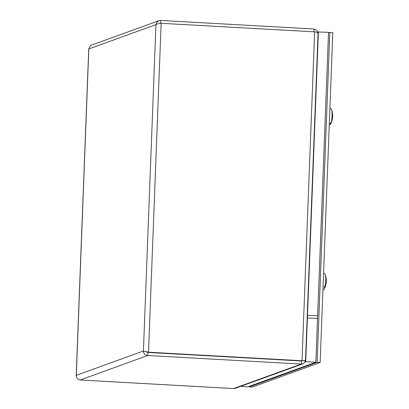 <?xml version="1.0" encoding="UTF-8"?>
<svg xmlns="http://www.w3.org/2000/svg" width="409" height="409" viewBox="0 0 409 409"><rect width="100%" height="100%" fill="white"/><g stroke="black" fill="none" stroke-linecap="round" stroke-linejoin="round"><path stroke-width="0.61" d="M146.632 351.812L147.879 352.461L147.761 355.513L301.254 364.061L303.095 363.744L304.552 362.645L305.416 360.375M302.885 363.826L235.287 388.299L233.616 388.55L80.123 380.002C77.633 379.567 76.355 378.008 76.284 375.329L76.273 375.805M301.873 360.932L147.879 352.461M317.972 33.022L316.694 30.113L314.127 28.998L160.635 20.45L158.922 20.721L157.092 21.953L155.941 24.647C156.759 24.044 158.493 23.594 161.146 23.303L314.644 31.851C317.174 32.091 318.284 32.705 317.962 33.702M305.508 360.211L304.485 360.687L302.006 360.748L148.513 352.2L143.406 351.029C143.646 353.642 145.098 355.14 147.761 355.513L80.123 380.002M301.668 360.963L302.006 360.748L314.644 31.851M145.681 351.587L147.884 352.43L301.382 360.978M88.825 48.773L90.409 45.701L91.406 45.159L158.917 20.716M160.522 23.385L160.635 20.45M147.884 352.43L148.513 352.2L161.146 23.303M307.231 315.39L307.502 315.288L305.722 361.684L305.002 361.945M305.722 361.684L315.85 362.246L317.629 315.855L307.502 315.288M315.85 362.246L248.002 386.812L240.548 386.398M317.803 31.989L328.524 32.342L317.532 318.453L307.133 317.987M318.396 31.774L307.404 317.885M249.296 386.883L252.297 387.052L320.14 362.486L317.144 362.318L249.296 386.883L249.316 386.336M328.499 32.889L329.818 32.413L317.144 362.318M320.14 362.486L332.814 32.577L329.818 32.413M331.515 121.938A17.996 14.934 -159 0 1 330.861 123.584A17.996 14.934 -159 0 1 330.733 123.845L330.032 123.861A8.042 1.616 -86.8 0 0 330.431 122.766L331.137 122.751A7.981 1.605 -86.8 0 0 332.011 112.342A7.981 1.605 -86.8 0 0 331.5 109.443A7.981 1.605 -86.8 0 0 330.901 108.687L329.899 108.538M329.281 124.643L330.012 124.617A7.981 1.605 -86.8 0 0 330.692 123.937A7.981 1.605 -86.8 0 0 330.733 123.845M331.137 122.751A17.996 14.494 19.4 0 0 332.042 120.41A17.996 14.494 19.4 0 0 332.072 120.277A18.011 13.277 16.1 0 0 332.113 120.118M332.594 114.857L332.476 113.313A4.959 0.997 93.2 0 1 332.594 114.847A18.001 9.54 1.8 0 1 332.645 115.471A18.016 18.016 0 0 1 332.042 120.41M325.564 285.231L325.707 285.318A18.001 11.13 19.1 0 0 325.835 284.546M325.707 285.318A18.011 12.853 -164.7 0 1 325.666 285.477A17.996 11.386 -167.2 0 1 325.59 285.768A17.996 11.386 -167.2 0 1 324.879 287.42L324.179 287.42A8.042 1.616 -86.8 0 0 324.521 285.86L325.221 285.86A7.981 1.605 -86.8 0 0 325.441 275.461A7.981 1.605 -86.8 0 0 325.16 274.393A7.981 1.605 -86.8 0 0 324.562 273.641L323.56 273.493M322.941 289.598L323.677 289.572A7.981 1.605 -86.8 0 0 324.352 288.887A7.981 1.605 -86.8 0 0 324.879 287.42M325.221 285.86A17.996 10.767 12 0 0 325.988 284.03A18.011 9.126 10.1 0 0 326.014 283.918A18.001 10.941 -174.2 0 0 326.101 283.468A18.016 18.016 0 0 0 326.198 278.744A18.001 13.64 -2.7 0 0 326.172 278.498L326.142 278.258A4.959 0.997 93.2 0 1 326.172 278.498M233.616 388.55L301.254 364.061L301.372 361.009M314.02 31.815L314.127 28.998M155.941 24.647L88.819 48.947L76.284 375.329L143.406 351.029L155.941 24.647M305.513 360.211L318.064 33.369M303.856 360.753L301.637 360.963M88.738 48.855L76.186 375.564M330.692 123.937A18.016 18.016 0 0 0 330.861 123.59M332.481 113.324A18.016 18.016 0 0 0 331.5 109.443M324.352 288.887A18.016 18.016 0 0 0 325.59 285.773M326.142 278.258A18.016 18.016 0 0 0 325.16 274.393"/></g></svg>
